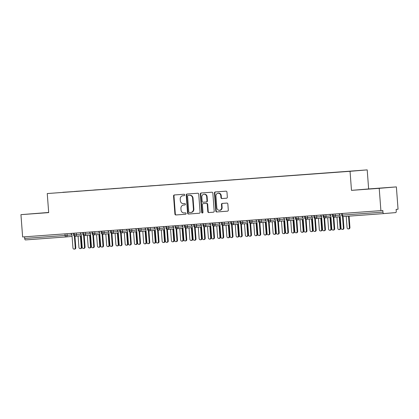 <?xml version="1.0" encoding="UTF-8"?>
<svg xmlns="http://www.w3.org/2000/svg" width="419" height="419" viewBox="0 0 419 419"><rect width="100%" height="100%" fill="white"/><g stroke="black" fill="none" stroke-linecap="round" stroke-linejoin="round"><path stroke-width="0.63" d="M184.716 194.903A0.702 0.639 -94.8 0 0 184.025 194.248L174.383 194.961A1.006 0.911 -94.8 0 0 173.55 196.024L174.906 214.036A1.006 0.911 -94.8 0 0 175.891 214.968L185.533 214.261A0.702 0.639 -94.8 0 0 185.538 214.256A0.702 0.639 -94.8 0 0 185.423 212.857L184.177 212.952A3.211 2.912 -94.8 0 1 181.034 209.961L180.919 208.463A3.211 2.912 -94.8 0 1 183.559 205.048A3.211 2.912 -94.8 0 1 183.585 205.048L184.831 204.954A0.702 0.639 -94.8 0 0 184.727 203.555L183.48 203.644A3.211 2.912 -94.8 0 1 180.332 200.659L180.222 199.156A3.211 2.912 -94.8 0 1 182.857 195.746A3.211 2.912 -94.8 0 1 182.883 195.741L184.13 195.652A0.702 0.639 -94.8 0 0 184.716 194.903M226.506 198.224A1.006 0.911 -94.8 0 0 226.517 198.218A1.006 0.911 -94.8 0 0 227.339 197.155L226.962 192.101A1.006 0.911 -94.8 0 0 225.977 191.169L215.266 191.954A1.006 0.911 -94.8 0 0 214.434 193.023L215.79 211.029A1.006 0.911 -94.8 0 0 216.775 211.962L227.48 211.176A1.006 0.911 -94.8 0 0 228.313 210.108L227.852 204.006A1.006 0.911 -94.8 0 0 226.873 203.074L222.29 203.409A1.006 0.911 -94.8 0 0 221.457 204.477L221.682 207.505A2.682 2.435 -94.8 0 1 216.827 207.861L215.937 196.003A2.682 2.435 -94.8 0 1 220.792 195.647L220.944 197.627A1.006 0.911 -94.8 0 0 221.923 198.559L226.522 198.218M48.672 212.449L20.95 214.654L22.626 236.971L382.825 210.49L382.95 212.119A1.535 0.644 85.8 0 0 383.704 213.596L395.714 212.595A1.535 0.644 85.8 0 0 396.243 211.014L396.123 209.385L398.05 209.222L396.374 186.9L368.636 188.938L367.201 169.884L350.048 171.308L351.483 190.367L379.216 188.33L380.897 210.647M20.95 214.654L48.688 212.616L47.253 193.557L350.048 171.308M198.737 194.175A1.006 0.911 -94.8 0 0 197.752 193.243L187.042 194.028A1.006 0.911 -94.8 0 0 186.214 195.097L187.565 213.103A1.006 0.911 -94.8 0 0 188.55 214.036L199.255 213.25A1.006 0.911 -94.8 0 0 200.088 212.182L198.737 194.175M201.157 192.991L211.867 192.206A1.006 0.911 -94.8 0 1 212.847 193.138L214.203 211.145A1.006 0.911 -94.8 0 1 213.376 212.213A1.006 0.911 -94.8 0 0 213.376 212.213L208.788 212.548A1.006 0.911 -94.8 0 1 207.803 211.616L207.253 204.315A1.006 0.911 -94.8 0 0 206.274 203.377L203.231 203.603A1.006 0.911 -94.8 0 0 202.398 204.671L202.969 212.271A0.702 0.639 -94.8 0 1 202.393 213.02A0.702 0.639 -94.8 0 1 201.701 212.365L200.324 194.06A1.006 0.911 -94.8 0 1 201.146 192.991A1.006 0.911 -94.8 0 0 201.146 192.991M367.201 169.884L47.253 193.557M62.866 192.363L347.838 171.423M62.824 192.29L74.54 191.509M75.902 191.42L74.566 191.425M75.897 191.315L83.784 190.828M85.146 190.739L83.81 190.75M85.141 190.64L93.028 190.147M94.395 190.058L93.055 190.069M94.385 189.959L102.278 189.467M103.64 189.383L102.304 189.388M103.634 189.278L111.522 188.791M112.884 188.702L111.548 188.712M112.879 188.597L120.766 188.11M122.133 188.021L120.792 188.031M122.123 187.922L130.01 187.429M131.377 187.345L130.042 187.351M131.367 187.241L139.26 186.754M140.622 186.665L139.286 186.67M140.616 186.56L148.504 186.073M149.866 185.984L148.53 185.994M149.861 185.884L157.748 185.392M159.115 185.308L157.774 185.313M159.105 185.203L166.998 184.711M168.359 184.627L167.024 184.632M168.349 184.522L176.242 184.035M177.604 183.946L176.268 183.957M177.598 183.847L185.486 183.354M186.848 183.265L185.512 183.276M186.843 183.166L194.73 182.674M196.097 182.59L194.756 182.595M196.087 182.485L203.98 181.998M205.341 181.909L204.006 181.919M205.336 181.804L213.224 181.317M214.586 181.228L213.25 181.238M214.58 181.128L222.468 180.636M223.835 180.552L222.494 180.558M223.825 180.448L231.717 179.961M233.079 179.871L231.744 179.877M233.069 179.767L240.962 179.28M242.323 179.191L240.988 179.201M242.318 179.091L250.206 178.599M251.568 178.51L250.232 178.52M251.562 178.41L259.45 177.918M260.817 177.834L259.476 177.839M260.807 177.729L268.699 177.242M270.061 177.153L268.726 177.164M270.051 177.054L277.944 176.561M279.305 176.472L277.97 176.483M279.3 176.373L287.188 175.88M288.555 175.797L287.214 175.802M288.544 175.692L296.432 175.205M297.799 175.116L296.458 175.126M297.789 175.011L305.681 174.524M307.043 174.435L305.708 174.445M307.038 174.335L314.926 173.843M316.287 173.759L314.952 173.765M316.282 173.655L324.17 173.167M325.537 173.078L324.196 173.084M325.526 172.974L333.419 172.487M334.781 172.398L333.445 172.408M334.771 172.298L342.663 171.806M344.025 171.706L342.69 171.727M344.02 171.617L347.864 171.345M24.559 236.829L24.679 238.442L65.107 235.473L64.987 233.86M25.439 239.919L65.862 236.95A1.535 0.644 -94.2 0 1 65.862 236.95L25.439 239.919A1.535 0.644 -94.2 0 1 24.679 238.442M379.216 188.33L396.374 186.9M48.677 212.491L32.436 213.748L48.683 212.559M368.636 188.938L351.483 190.367M367.599 189.079L384.888 187.806L367.599 189.137M74.278 233.179L74.399 234.792A1.535 0.644 85.8 0 0 75.153 236.264L81.323 235.75M73.393 233.242L73.514 234.85A1.535 1.535 0 0 0 75.153 236.264A1.535 0.644 85.8 0 0 75.158 236.264A1.535 1.393 -94.8 0 0 76.384 234.64L81.207 234.237M83.522 232.498L83.643 234.111A1.535 0.644 85.8 0 0 84.402 235.588L90.567 235.075M82.637 232.561L82.758 234.174A1.535 1.535 0 0 0 84.402 235.588A1.535 0.644 85.8 0 0 84.402 235.583A1.535 1.393 -94.8 0 0 85.628 233.959L90.452 233.556M92.767 231.817L92.892 233.43A1.535 0.644 85.8 0 0 93.647 234.907L99.811 234.394M91.881 231.885L92.007 233.493A1.535 1.535 0 0 0 93.647 234.907L93.647 234.907A1.535 1.393 -94.8 0 0 94.872 233.278L99.701 232.88M102.016 231.141L102.136 232.749A1.535 0.644 85.8 0 0 102.891 234.226L109.06 233.713M101.131 231.204L101.251 232.812A1.535 1.535 0 0 0 102.891 234.226A1.535 0.644 85.8 0 0 102.896 234.226A1.535 1.393 -94.8 0 0 104.122 232.603L108.945 232.199M111.26 230.46L111.381 232.074A1.535 0.644 85.8 0 0 112.135 233.545L118.305 233.037M110.375 230.523L110.496 232.131A1.535 1.535 0 0 0 112.135 233.545A1.535 0.644 85.8 0 0 112.14 233.545A1.535 1.393 -94.8 0 0 113.366 231.922L118.189 231.518M120.504 229.78L120.625 231.393A1.535 0.644 85.8 0 0 121.384 232.87L127.549 232.356M119.619 229.848L119.74 231.456A1.535 1.535 0 0 0 121.384 232.87L121.384 232.87A1.535 1.393 -94.8 0 0 122.61 231.241L127.434 230.843M129.754 229.099L129.874 230.712A1.535 0.644 85.8 0 0 130.628 232.189L136.793 231.676M128.869 229.167L128.989 230.775A1.535 1.535 0 0 0 130.628 232.189L130.628 232.189A1.535 1.393 -94.8 0 0 131.859 230.56L136.683 230.162M138.998 228.423L139.118 230.036A1.535 0.644 85.8 0 0 139.873 231.508L146.042 230.995M138.113 228.486L138.233 230.094A1.535 1.535 0 0 0 139.873 231.508A1.535 0.644 85.8 0 0 139.878 231.508A1.535 1.393 -94.8 0 0 141.103 229.884L145.927 229.481M148.242 227.742L148.363 229.355A1.535 0.644 85.8 0 0 149.122 230.832L155.287 230.319M147.357 227.81L147.478 229.418A1.535 1.535 0 0 0 149.122 230.832L149.122 230.832A1.535 1.393 -94.8 0 0 150.348 229.203L155.171 228.8M157.486 227.061L157.612 228.674A1.535 0.644 85.8 0 0 158.366 230.151L164.531 229.638M156.601 227.129L156.722 228.737A1.535 1.535 0 0 0 158.366 230.151L158.366 230.151A1.535 1.393 -94.8 0 0 159.592 228.523L164.421 228.125M166.736 226.386L166.856 227.994A1.535 0.644 85.8 0 0 167.61 229.471A1.535 0.644 85.8 0 0 167.616 229.471L173.78 228.957M175.98 225.705L176.1 227.318A1.535 0.644 85.8 0 0 176.855 228.79A1.535 0.644 85.8 0 0 176.86 228.79L183.024 228.282M185.224 225.024L185.345 226.637A1.535 0.644 85.8 0 0 186.104 228.114L192.269 227.601M184.339 225.092L184.46 226.7A1.535 1.535 0 0 0 186.104 228.114L186.104 228.114A1.535 1.393 -94.8 0 0 187.33 226.485L192.153 226.087M194.468 224.348L194.594 225.956A1.535 0.644 85.8 0 0 195.348 227.433L201.513 226.92M193.583 224.411L193.709 226.019A1.535 1.535 0 0 0 195.348 227.433L195.348 227.433A1.535 1.393 -94.8 0 0 196.574 225.81L201.403 225.406M203.718 223.667L203.838 225.281A1.535 0.644 85.8 0 0 204.592 226.752L210.762 226.239M202.833 223.73L202.953 225.338A1.535 1.535 0 0 0 204.592 226.752A1.535 0.644 85.8 0 0 204.598 226.752A1.535 1.393 -94.8 0 0 205.823 225.129L210.647 224.725M212.962 222.987L213.082 224.6A1.535 0.644 85.8 0 0 213.837 226.077L220.006 225.563M212.077 223.055L212.197 224.663A1.535 1.535 0 0 0 213.837 226.077A1.535 0.644 85.8 0 0 213.842 226.077A1.535 1.393 -94.8 0 0 215.067 224.448L219.891 224.045M222.206 222.306L222.327 223.919A1.535 0.644 85.8 0 0 223.086 225.396L229.251 224.883M221.321 222.374L221.442 223.982A1.535 1.535 0 0 0 223.086 225.396L223.086 225.396A1.535 1.393 -94.8 0 0 224.312 223.767L229.135 223.369M231.456 221.63L231.576 223.243A1.535 0.644 85.8 0 0 232.33 224.715L238.5 224.202M230.57 221.693L230.691 223.301A1.535 1.535 0 0 0 232.33 224.715A1.535 0.644 85.8 0 0 232.336 224.715A1.535 1.393 -94.8 0 0 233.561 223.091L238.385 222.688M240.7 220.949L240.82 222.562A1.535 0.644 85.8 0 0 241.574 224.039L247.744 223.526M239.815 221.012L239.935 222.625A1.535 1.535 0 0 0 241.574 224.039A1.535 0.644 85.8 0 0 241.58 224.039A1.535 1.393 -94.8 0 0 242.805 222.41L247.629 222.007M249.944 220.268L250.064 221.881A1.535 0.644 85.8 0 0 250.824 223.358L256.988 222.845M249.059 220.336L249.179 221.944A1.535 1.535 0 0 0 250.824 223.358L250.824 223.358A1.535 1.393 -94.8 0 0 252.049 221.73L256.873 221.332M259.188 219.593L259.314 221.201A1.535 0.644 85.8 0 0 260.068 222.678L266.233 222.164M258.303 219.656L258.423 221.263A1.535 1.535 0 0 0 260.068 222.678L260.068 222.678A1.535 1.393 -94.8 0 0 261.294 221.054L266.123 220.651M268.438 218.912L268.558 220.525A1.535 0.644 85.8 0 0 269.312 221.997L275.482 221.489M267.552 218.975L267.673 220.583A1.535 1.535 0 0 0 269.312 221.997A1.535 0.644 85.8 0 0 269.317 221.997A1.535 1.393 -94.8 0 0 270.543 220.373L275.367 219.97M277.682 218.231L277.802 219.844A1.535 0.644 85.8 0 0 278.556 221.321L284.726 220.808M276.797 218.299L276.917 219.907A1.535 1.535 0 0 0 278.556 221.321A1.535 0.644 85.8 0 0 278.562 221.321A1.535 1.393 -94.8 0 0 279.787 219.692L284.611 219.294M286.926 217.555L287.046 219.163A1.535 0.644 85.8 0 0 287.806 220.64L293.97 220.127M286.041 217.618L286.161 219.226A1.535 1.535 0 0 0 287.806 220.64L287.806 220.64A1.535 1.393 -94.8 0 0 289.031 219.011L293.855 218.613M296.175 216.874L296.296 218.488A1.535 0.644 85.8 0 0 297.05 219.959L303.215 219.446M295.29 216.937L295.411 218.545A1.535 1.535 0 0 0 297.05 219.959L297.05 219.959A1.535 1.393 -94.8 0 0 298.276 218.336L303.105 217.932M305.42 216.194L305.54 217.807A1.535 0.644 85.8 0 0 306.294 219.284L312.464 218.77M304.534 216.262L304.655 217.87A1.535 1.535 0 0 0 306.294 219.284A1.535 0.644 85.8 0 0 306.299 219.284A1.535 1.393 -94.8 0 0 307.525 217.655L312.349 217.252M314.664 215.513L314.784 217.126A1.535 0.644 85.8 0 0 315.538 218.603L321.708 218.09M313.779 215.581L313.899 217.189A1.535 1.535 0 0 0 315.538 218.603A1.535 0.644 85.8 0 0 315.544 218.603A1.535 1.393 -94.8 0 0 316.769 216.974L321.593 216.576M323.908 214.837L324.028 216.45A1.535 0.644 85.8 0 0 324.788 217.922L330.952 217.409M323.023 214.9L323.143 216.508A1.535 1.535 0 0 0 324.788 217.922L324.788 217.922A1.535 1.393 -94.8 0 0 326.013 216.298L330.842 215.895M333.157 214.156L333.278 215.769A1.535 0.644 85.8 0 0 334.032 217.246A1.535 0.644 85.8 0 0 334.037 217.241L340.202 216.733M184.203 195.642L183.313 195.71A3.211 2.912 -94.8 0 0 183.286 195.71A3.211 2.912 -94.8 0 0 183.26 195.71M183.962 205.017A3.211 2.912 -94.8 0 1 183.988 205.011A3.211 2.912 -94.8 0 1 184.014 205.011L184.899 204.943M174.733 194.935A1.006 0.911 -94.8 0 0 173.979 195.992L175.336 213.999A1.006 0.911 -94.8 0 0 176.315 214.931L185.601 214.25M187.393 194.002A1.006 0.911 -94.8 0 0 186.638 195.06L187.995 213.067A1.006 0.911 -94.8 0 0 188.979 213.999L199.339 213.24M188.147 195.359A0.702 0.639 -94.8 0 0 187.565 196.102L188.754 211.909A0.702 0.639 -94.8 0 0 189.44 212.564L190.755 212.464A3.211 2.912 -94.8 0 0 190.781 212.464A3.211 2.912 -94.8 0 0 193.421 209.05L192.609 198.25A3.211 2.912 -94.8 0 0 189.461 195.259L188.576 195.322A0.702 0.639 -94.8 0 0 188.566 195.322L189.461 195.259M190.807 212.464L191.184 212.433A3.211 2.912 -94.8 0 0 191.211 212.428A3.211 2.912 -94.8 0 0 193.85 209.018L193.421 209.05M189.891 195.223A3.211 2.912 -94.8 0 1 193.039 198.213L193.85 209.018M213.449 212.203L208.788 212.548M203.644 203.571A1.006 0.911 -94.8 0 1 203.655 203.566A1.006 0.911 -94.8 0 0 203.655 203.566L206.698 203.346A1.006 0.911 -94.8 0 1 207.683 204.278L208.233 211.579A1.006 0.911 -94.8 0 0 209.217 212.517M201.502 192.965A1.006 0.911 -94.8 0 0 200.753 194.023L202.131 212.328A0.702 0.639 -94.8 0 0 202.602 212.962M206.682 196.736A2.682 2.435 -94.8 0 0 204.032 194.238A2.682 2.435 -94.8 0 0 201.827 197.092L202.141 201.267A1.006 0.911 -94.8 0 0 203.126 202.204L206.169 201.979A1.006 0.911 -94.8 0 0 206.996 200.911L206.682 196.736L207.112 196.7A2.682 2.435 -94.8 0 0 204.462 194.201L204.032 194.238M206.604 201.942L206.593 201.942A1.006 0.911 -94.8 0 0 207.426 200.874L206.996 200.911M207.112 196.7L207.426 200.874M218.142 193.154L218.571 193.117A2.682 2.435 -94.8 0 1 221.222 195.615L221.368 197.59A1.006 0.911 -94.8 0 0 222.353 198.522L226.59 198.213M219.477 210.354L219.907 210.322A2.682 2.435 -94.8 0 0 222.112 207.468L221.682 207.505M222.636 203.383A1.006 0.911 -94.8 0 0 221.887 204.441L222.112 207.468M215.617 191.928A1.006 0.911 -94.8 0 0 214.863 192.986L216.22 210.993A1.006 0.911 -94.8 0 0 217.199 211.925L227.564 211.166M81.255 247.262L81.815 247.215A1.278 1.157 85.2 0 1 80.762 248.572L80.207 248.619A1.278 1.157 -94.8 0 0 81.255 247.262L80.396 235.829M78.086 236.023L78.945 247.43A1.278 1.157 -94.8 0 0 80.207 248.619M81.815 247.215L80.956 235.782M70.738 233.435L71.937 234.577L72.943 247.928A1.278 1.157 -94.8 0 0 75.252 247.76L75.808 247.713A1.278 1.157 85.2 0 1 74.76 249.075L74.205 249.116M74.949 236.264L75.808 247.713M74.378 236.117L75.252 247.76M90.504 246.582L91.059 246.534A1.278 1.157 85.2 0 1 90.012 247.891L89.451 247.938A1.278 1.157 -94.8 0 0 90.504 246.582L89.64 235.148M87.33 235.342L88.189 246.749A1.278 1.157 -94.8 0 0 89.451 247.938M91.059 246.534L90.2 235.101M99.748 245.901L100.303 245.853A1.278 1.157 85.2 0 1 99.256 247.215L98.695 247.262A1.278 1.157 -94.8 0 0 99.748 245.901L98.889 234.472M96.58 234.661L97.438 246.073A1.278 1.157 -94.8 0 0 98.695 247.262M100.303 245.853L99.444 234.425M108.992 245.225L109.553 245.178A1.278 1.157 85.2 0 1 108.5 246.534L107.945 246.582A1.278 1.157 -94.8 0 0 108.992 245.225L108.133 233.792M105.824 233.985L106.683 245.393A1.278 1.157 -94.8 0 0 107.945 246.582M109.553 245.178L108.689 233.744M118.237 244.544L118.797 244.497A1.278 1.157 85.2 0 1 117.744 245.853L117.189 245.901A1.278 1.157 -94.8 0 0 118.237 244.544L117.378 233.111M115.068 233.304L115.927 244.712A1.278 1.157 -94.8 0 0 117.189 245.901M118.797 244.497L117.938 233.064M79.982 232.76L81.181 233.902L82.187 247.252A1.278 1.157 -94.8 0 0 84.497 247.079L85.057 247.037A1.278 1.157 85.2 0 1 84.004 248.394L83.449 248.441M84.193 235.588L85.057 247.037M83.622 235.436L84.497 247.079M89.226 232.079L90.431 233.221L91.431 246.571A1.278 1.157 -94.8 0 0 93.746 246.403L94.301 246.356A1.278 1.157 85.2 0 1 93.254 247.713L92.693 247.76M93.442 234.907L94.301 246.356M92.866 234.76L93.746 246.403M98.47 231.398L99.675 232.54L100.675 245.89A1.278 1.157 -94.8 0 0 102.99 245.723L103.545 245.675A1.278 1.157 85.2 0 1 102.498 247.032L101.937 247.079M102.686 234.226L103.545 245.675M102.116 234.08L102.99 245.723M107.72 230.722L108.919 231.864L109.925 245.215A1.278 1.157 -94.8 0 0 112.234 245.042L112.795 244.995A1.278 1.157 85.2 0 1 111.742 246.356L111.187 246.403M111.931 233.551L112.795 244.995M111.36 233.399L112.234 245.042M127.486 243.863L128.041 243.816A1.278 1.157 85.2 0 1 126.994 245.178L126.433 245.225A1.278 1.157 -94.8 0 0 127.486 243.863L126.627 232.43M124.317 232.624L125.171 244.036A1.278 1.157 -94.8 0 0 126.433 245.225M128.041 243.816L127.182 232.388M116.964 230.041L118.163 231.183L119.169 244.534A1.278 1.157 -94.8 0 0 121.479 244.366L122.039 244.319A1.278 1.157 85.2 0 1 120.986 245.675L120.431 245.723M121.175 232.87L122.039 244.319M120.604 232.718L121.479 244.366M136.73 243.188L137.285 243.14A1.278 1.157 85.2 0 1 136.238 244.497L135.677 244.544A1.278 1.157 -94.8 0 0 136.73 243.188L135.871 231.754M133.561 231.943L134.42 243.355A1.278 1.157 -94.8 0 0 135.677 244.544M137.285 243.14L136.426 231.707M145.974 242.507L146.535 242.46A1.278 1.157 85.2 0 1 145.482 243.816L144.927 243.863A1.278 1.157 -94.8 0 0 145.974 242.507L145.115 231.073M142.806 231.267L143.665 242.674A1.278 1.157 -94.8 0 0 144.927 243.863M146.535 242.46L145.676 231.026M155.219 241.826L155.779 241.779A1.278 1.157 85.2 0 1 154.726 243.14L154.171 243.182A1.278 1.157 -94.8 0 0 155.219 241.826L154.36 230.392M152.05 230.586L152.909 241.999A1.278 1.157 -94.8 0 0 154.171 243.182M155.779 241.779L154.92 230.35M164.468 241.145L165.023 241.103A1.278 1.157 85.2 0 1 163.976 242.46L163.415 242.507A1.278 1.157 -94.8 0 0 164.468 241.145L163.609 229.717M161.299 229.905L162.153 241.318A1.278 1.157 -94.8 0 0 163.415 242.507M165.023 241.103L164.164 229.67M126.208 229.361L127.413 230.502L128.413 243.853A1.278 1.157 -94.8 0 0 130.728 243.685L131.283 243.638A1.278 1.157 85.2 0 1 130.236 244.995L129.675 245.042M130.424 232.189L131.283 243.638M129.848 232.042L130.728 243.685M135.457 228.68L136.657 229.822L137.662 243.177A1.278 1.157 -94.8 0 0 139.972 243.004L140.527 242.957A1.278 1.157 85.2 0 1 139.48 244.319L138.919 244.361M139.668 231.513L140.527 242.957M139.098 231.361L139.972 243.004M144.702 228.004L145.901 229.146L146.907 242.496A1.278 1.157 -94.8 0 0 149.216 242.323L149.777 242.282A1.278 1.157 85.2 0 1 148.724 243.638L148.169 243.685M148.913 230.832L149.777 242.282M148.342 230.68L149.216 242.323M153.946 227.323L155.145 228.465L156.151 241.815A1.278 1.157 -94.8 0 0 158.461 241.648L159.021 241.601A1.278 1.157 85.2 0 1 157.968 242.957L157.413 243.004M158.162 230.151L159.021 241.601M157.586 230.005L158.461 241.648M173.712 240.469L174.267 240.422A1.278 1.157 85.2 0 1 173.22 241.779L172.665 241.826A1.278 1.157 -94.8 0 0 173.712 240.469L172.853 229.036M170.543 229.23L171.402 240.637A1.278 1.157 -94.8 0 0 172.665 241.826M174.267 240.422L173.408 228.989M182.956 239.788L183.517 239.741A1.278 1.157 85.2 0 1 182.464 241.098L181.909 241.145A1.278 1.157 -94.8 0 0 182.956 239.788L182.097 228.355M179.788 228.549L180.647 239.956A1.278 1.157 -94.8 0 0 181.909 241.145M183.517 239.741L182.658 228.308M192.206 239.108L192.761 239.06A1.278 1.157 85.2 0 1 191.713 240.422L191.153 240.469A1.278 1.157 -94.8 0 0 192.206 239.108L191.342 227.679M189.032 227.868L189.891 239.28A1.278 1.157 -94.8 0 0 191.153 240.469M192.761 239.06L191.902 227.632M201.45 238.432L202.005 238.385A1.278 1.157 85.2 0 1 200.958 239.741L200.397 239.788A1.278 1.157 -94.8 0 0 201.45 238.432L200.591 226.998M198.281 227.192L199.14 238.6A1.278 1.157 -94.8 0 0 200.397 239.788M202.005 238.385L201.146 226.951M210.694 237.751L211.255 237.704A1.278 1.157 85.2 0 1 210.202 239.06L209.647 239.108A1.278 1.157 -94.8 0 0 210.694 237.751L209.835 226.318M207.525 226.511L208.384 237.919A1.278 1.157 -94.8 0 0 209.647 239.108M211.255 237.704L210.39 226.27M163.19 226.642L164.395 227.784L165.395 241.135A1.278 1.157 -94.8 0 0 167.71 240.967L168.265 240.92A1.278 1.157 85.2 0 1 167.218 242.276L166.657 242.323M167.406 229.471L168.265 240.92M166.835 229.324L167.71 240.967M172.439 225.967L173.639 227.108L174.644 240.459A1.278 1.157 -94.8 0 0 176.954 240.286L177.509 240.239A1.278 1.157 85.2 0 1 176.462 241.601L175.907 241.648M176.65 228.795L177.509 240.239M176.08 228.643L176.954 240.286M181.684 225.286L182.883 226.428L183.889 239.778A1.278 1.157 -94.8 0 0 186.198 239.61L186.759 239.563A1.278 1.157 85.2 0 1 185.706 240.92L185.151 240.967M185.895 228.114L186.759 239.563M185.324 227.967L186.198 239.61M190.928 224.605L192.132 225.747L193.133 239.097A1.278 1.157 -94.8 0 0 195.448 238.93L196.003 238.882A1.278 1.157 85.2 0 1 194.955 240.239L194.395 240.286M195.144 227.433L196.003 238.882M194.568 227.287L195.448 238.93M200.172 223.929L201.377 225.066L202.382 238.421A1.278 1.157 -94.8 0 0 204.692 238.249L205.247 238.202A1.278 1.157 85.2 0 1 204.2 239.563L203.639 239.61M204.388 226.758L205.247 238.202M203.817 226.606L204.692 238.249M219.938 237.07L220.499 237.023A1.278 1.157 85.2 0 1 219.446 238.385L218.891 238.427A1.278 1.157 -94.8 0 0 219.938 237.07L219.079 225.637M216.77 225.831L217.629 237.243A1.278 1.157 -94.8 0 0 218.891 238.427M220.499 237.023L219.64 225.595M209.421 223.248L210.621 224.39L211.626 237.741A1.278 1.157 -94.8 0 0 213.936 237.573L214.497 237.526A1.278 1.157 85.2 0 1 213.444 238.882L212.889 238.93M213.632 226.077L214.497 237.526M213.062 225.925L213.936 237.573M229.188 236.389L229.743 236.347A1.278 1.157 85.2 0 1 228.695 237.704L228.135 237.751A1.278 1.157 -94.8 0 0 229.188 236.389L228.329 224.961M226.019 225.15L226.873 236.562A1.278 1.157 -94.8 0 0 228.135 237.751M229.743 236.347L228.884 224.914M218.666 222.568L219.865 223.709L220.871 237.06A1.278 1.157 -94.8 0 0 223.18 236.892L223.741 236.845A1.278 1.157 85.2 0 1 222.688 238.202L222.133 238.249M222.877 225.396L223.741 236.845M222.306 225.249L223.18 236.892M238.432 235.714L238.987 235.667A1.278 1.157 85.2 0 1 237.94 237.023L237.384 237.07A1.278 1.157 -94.8 0 0 238.432 235.714L237.573 224.28M235.263 224.474L236.122 235.881A1.278 1.157 -94.8 0 0 237.384 237.07M238.987 235.667L238.128 224.233M227.91 221.887L229.114 223.028L230.115 236.384A1.278 1.157 -94.8 0 0 232.43 236.211L232.985 236.164A1.278 1.157 85.2 0 1 231.937 237.526L231.377 237.568M232.126 224.72L232.985 236.164M231.55 224.568L232.43 236.211M247.676 235.033L248.237 234.986A1.278 1.157 85.2 0 1 247.184 236.347L246.629 236.389A1.278 1.157 -94.8 0 0 247.676 235.033L246.817 223.599M244.507 223.793L245.366 235.2A1.278 1.157 -94.8 0 0 246.629 236.389M248.237 234.986L247.378 223.552M237.159 221.211L238.359 222.353L239.364 235.703A1.278 1.157 -94.8 0 0 241.674 235.53L242.229 235.488A1.278 1.157 85.2 0 1 241.182 236.845L240.621 236.892M241.37 224.039L242.229 235.488M240.799 223.887L241.674 235.53M256.926 234.352L257.481 234.31A1.278 1.157 85.2 0 1 256.433 235.667L255.873 235.714A1.278 1.157 -94.8 0 0 256.926 234.352L256.061 222.924M253.752 223.112L254.611 234.525A1.278 1.157 -94.8 0 0 255.873 235.714M257.481 234.31L256.622 222.877M246.403 220.53L247.603 221.672L248.608 235.022A1.278 1.157 -94.8 0 0 250.918 234.855L251.479 234.808A1.278 1.157 85.2 0 1 250.426 236.164L249.871 236.211M250.614 223.358L251.479 234.808M250.043 223.212L250.918 234.855M266.17 233.676L266.725 233.629A1.278 1.157 85.2 0 1 265.677 234.986L265.117 235.033A1.278 1.157 -94.8 0 0 266.17 233.676L265.311 222.243M263.001 222.437L263.855 233.844A1.278 1.157 -94.8 0 0 265.117 235.033M266.725 233.629L265.866 222.196M255.648 219.849L256.847 220.991L257.853 234.341A1.278 1.157 -94.8 0 0 260.162 234.174L260.723 234.127A1.278 1.157 85.2 0 1 259.67 235.483L259.115 235.53M259.864 222.678L260.723 234.127M259.288 222.531L260.162 234.174M275.414 232.995L275.969 232.948A1.278 1.157 85.2 0 1 274.922 234.305L274.366 234.352A1.278 1.157 -94.8 0 0 275.414 232.995L274.555 221.562M272.245 221.756L273.104 233.163A1.278 1.157 -94.8 0 0 274.366 234.352M275.969 232.948L275.11 221.515M264.892 219.174L266.096 220.315L267.097 233.666A1.278 1.157 -94.8 0 0 268.359 234.855A1.278 1.157 -94.8 0 0 269.412 233.493L269.967 233.446A1.278 1.157 85.2 0 1 268.919 234.808L268.359 234.855M269.108 222.002L269.967 233.446M268.537 221.85L269.412 233.493M284.658 232.315L285.219 232.267A1.278 1.157 85.2 0 1 284.166 233.629L283.611 233.676A1.278 1.157 -94.8 0 0 284.658 232.315L283.799 220.886M281.489 221.075L282.348 232.487A1.278 1.157 -94.8 0 0 283.611 233.676M285.219 232.267L284.36 220.839M274.141 218.493L275.341 219.635L276.346 232.985A1.278 1.157 -94.8 0 0 278.656 232.817L279.211 232.77A1.278 1.157 85.2 0 1 278.164 234.127L277.608 234.174M278.352 221.321L279.211 232.77M277.781 221.174L278.656 232.817M293.908 231.639L294.463 231.592A1.278 1.157 85.2 0 1 293.415 232.948L292.855 232.995A1.278 1.157 -94.8 0 0 293.908 231.639L293.043 220.205M290.734 220.394L291.593 231.807A1.278 1.157 -94.8 0 0 292.855 232.995M294.463 231.592L293.604 220.158M283.385 217.812L284.585 218.954L285.59 232.304A1.278 1.157 -94.8 0 0 287.9 232.136L288.461 232.089A1.278 1.157 85.2 0 1 287.408 233.446L286.853 233.493M287.596 220.64L288.461 232.089M287.025 220.494L287.9 232.136M303.152 230.958L303.707 230.911A1.278 1.157 85.2 0 1 302.659 232.267L302.099 232.315A1.278 1.157 -94.8 0 0 303.152 230.958L302.293 219.525M299.983 219.718L300.842 231.126A1.278 1.157 -94.8 0 0 302.099 232.315M303.707 230.911L302.848 219.477M292.63 217.136L293.834 218.273L294.835 231.628A1.278 1.157 -94.8 0 0 297.15 231.456L297.705 231.408A1.278 1.157 85.2 0 1 296.657 232.77L296.097 232.812M296.846 219.965L297.705 231.408M296.27 219.813L297.15 231.456M312.396 230.277L312.956 230.23A1.278 1.157 85.2 0 1 311.904 231.592L311.348 231.634A1.278 1.157 -94.8 0 0 312.396 230.277L311.537 218.844M309.227 219.037L310.086 230.45A1.278 1.157 -94.8 0 0 311.348 231.634M312.956 230.23L312.092 218.802M301.874 216.455L303.078 217.597L304.084 230.948A1.278 1.157 -94.8 0 0 306.394 230.775L306.949 230.733A1.278 1.157 85.2 0 1 305.901 232.089L305.341 232.136M306.09 219.284L306.949 230.733M305.519 219.132L306.394 230.775M321.64 229.596L322.201 229.554A1.278 1.157 85.2 0 1 321.148 230.911L320.593 230.958A1.278 1.157 -94.8 0 0 321.64 229.596L320.781 218.168M318.471 218.357L319.33 229.769A1.278 1.157 -94.8 0 0 320.593 230.958M322.201 229.554L321.342 218.121M311.123 215.775L312.323 216.916L313.328 230.267A1.278 1.157 -94.8 0 0 315.638 230.099L316.198 230.052A1.278 1.157 85.2 0 1 315.146 231.408L314.59 231.456M315.334 218.603L316.198 230.052M314.763 218.456L315.638 230.099M330.89 228.921L331.445 228.874A1.278 1.157 85.2 0 1 330.397 230.23L329.837 230.277A1.278 1.157 -94.8 0 0 330.89 228.921L330.031 217.487M327.721 217.681L328.575 229.088A1.278 1.157 -94.8 0 0 329.837 230.277M331.445 228.874L330.586 217.44M320.367 215.094L321.567 216.235L322.572 229.586A1.278 1.157 -94.8 0 0 324.882 229.418L325.443 229.371A1.278 1.157 85.2 0 1 324.39 230.728L323.835 230.775M324.578 217.922L325.443 229.371M324.007 217.775L324.882 229.418M340.134 228.24L340.689 228.193A1.278 1.157 85.2 0 1 339.641 229.549L339.086 229.596A1.278 1.157 -94.8 0 0 340.134 228.24L339.275 216.806M336.965 217L337.824 228.407A1.278 1.157 -94.8 0 0 339.086 229.596M340.689 228.193L339.83 216.759M329.612 214.418L330.816 215.56L331.817 228.91A1.278 1.157 -94.8 0 0 333.079 230.099A1.278 1.157 -94.8 0 0 334.132 228.737L334.687 228.69A1.278 1.157 85.2 0 1 333.639 230.052L333.079 230.099M333.828 217.246L334.687 228.69M333.257 217.094L334.132 228.737M349.378 227.559L349.938 227.512A1.278 1.157 85.2 0 1 348.886 228.874L348.33 228.921A1.278 1.157 -94.8 0 0 349.378 227.559L348.524 216.178M346.214 216.351L347.068 227.732A1.278 1.157 -94.8 0 0 348.33 228.921M349.938 227.512L349.079 216.136M338.861 213.737L340.06 214.879L341.066 228.229A1.278 1.157 -94.8 0 0 343.376 228.062L343.931 228.015A1.278 1.157 85.2 0 1 342.883 229.371L342.328 229.418M343.072 216.565L343.931 228.015M342.501 216.419L343.376 228.062M67.019 233.713L67.14 235.316L65.107 235.473A1.535 0.644 -94.2 0 0 65.862 236.95A1.535 1.393 -94.8 0 0 65.877 236.945L72.078 236.431L65.888 236.945A1.535 1.393 -94.8 0 0 67.14 235.316L71.963 234.918M383.699 213.596L343.281 216.565A1.535 0.644 85.8 0 1 343.276 216.565L383.704 213.596M342.402 213.475L342.522 215.088L382.95 212.119M342.522 215.088A1.535 0.644 85.8 0 0 343.276 216.565A1.535 1.535 0 0 1 341.637 215.151L342.522 215.088M73.514 234.85L76.384 234.64L76.263 233.032M85.507 232.351L85.628 233.959L82.758 234.174M94.752 231.67L94.872 233.278L92.007 233.493M104.001 230.995L104.122 232.597L101.251 232.812M113.245 230.314L113.366 231.922L110.496 232.131M122.489 229.633L122.61 231.241L119.74 231.456M131.734 228.957L131.854 230.56L128.989 230.775M140.983 228.276L141.103 229.884L138.233 230.094M150.227 227.596L150.348 229.203L147.478 229.418M159.471 226.92L159.592 228.523L156.722 228.737M168.716 226.239L168.841 227.847L173.665 227.444M177.965 225.558L178.085 227.166L182.909 226.763M187.209 224.877L187.33 226.485L184.46 226.7M196.453 224.202L196.574 225.804L193.709 226.019M205.703 223.521L205.823 225.129L202.953 225.338M214.947 222.84L215.067 224.448L212.197 224.663M224.191 222.164L224.312 223.767L221.442 223.982M233.435 221.483L233.556 223.091L230.691 223.301M242.685 220.803L242.805 222.41L239.935 222.625M251.929 220.127L252.049 221.73L249.179 221.944M261.173 219.446L261.294 221.049L258.423 221.263M270.417 218.765L270.543 220.373L267.673 220.583M279.667 218.084L279.787 219.692L276.917 219.907M288.911 217.409L289.031 219.011L286.161 219.226M298.155 216.728L298.276 218.336L295.411 218.545M307.405 216.047L307.525 217.655L304.655 217.87M316.649 215.371L316.769 216.974L313.899 217.189M325.893 214.69L326.013 216.298M335.137 214.009L335.258 215.617L340.087 215.214M165.851 226.449L165.971 228.056L168.841 227.842M175.095 225.768L175.215 227.381L178.085 227.166A1.535 1.393 -94.8 0 1 176.86 228.79M167.616 229.471A1.535 1.393 -94.8 0 0 168.841 227.847M323.143 216.508L326.013 216.293M332.272 214.219L332.393 215.832L335.258 215.617A1.535 1.393 -94.8 0 1 334.037 217.241M183.313 195.71L182.883 195.741M184.014 205.011L183.585 205.048M176.315 214.931L175.891 214.968M175.336 213.999L174.906 214.036M173.979 195.992L173.55 196.024M188.979 213.999L188.55 214.036M187.995 213.067L187.565 213.103M186.638 195.06L186.214 195.097M193.039 198.213L192.609 198.25M208.233 211.579L207.803 211.616M207.683 204.278L207.253 204.315M206.698 203.346L206.274 203.377M202.131 212.328L201.701 212.365M200.753 194.023L200.324 194.06M222.353 198.522L221.923 198.559M221.368 197.59L220.944 197.627M221.222 195.615L220.792 195.647M221.887 204.441L221.457 204.477M217.199 211.925L216.775 211.962M216.22 210.993L215.79 211.029M214.863 192.986L214.434 193.023M165.971 228.056A1.535 1.535 0 0 0 167.61 229.471M175.215 227.381A1.535 1.535 0 0 0 176.855 228.79M332.393 215.832A1.535 1.535 0 0 0 334.032 217.246M341.516 213.543L341.637 215.151M183.286 195.71L182.857 195.746M183.988 205.011L183.559 205.048M188.571 195.322L188.141 195.359M191.211 212.428L190.781 212.464"/></g></svg>
